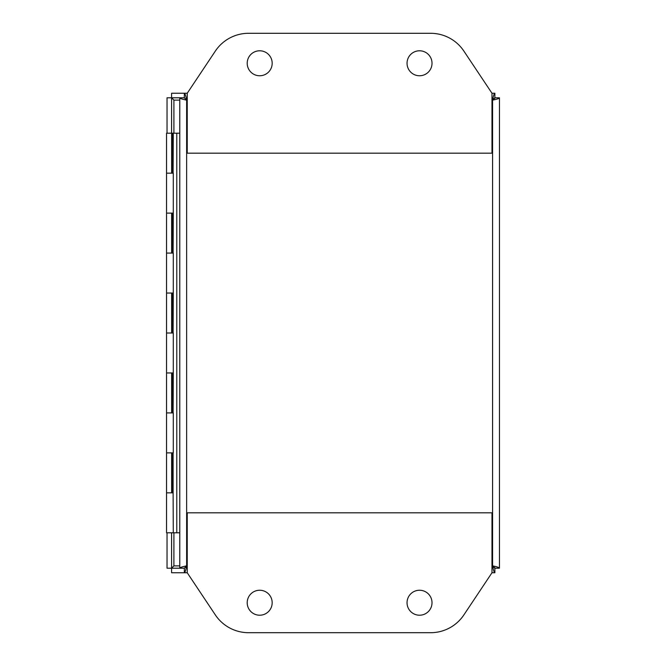 <?xml version="1.0" encoding="UTF-8"?>
<svg xmlns="http://www.w3.org/2000/svg" width="666" height="666" viewBox="0 0 666 666"><rect width="100%" height="100%" fill="white"/><g stroke="black" fill="none" stroke-linecap="round" stroke-linejoin="round"><path stroke-width="1" d="M499.45 97.802C499.042 98.576 496.744 99.342 492.574 100.116C493.34 95.937 494.114 93.648 494.88 93.24L491.974 93.24L494.88 93.24L494.88 97.794L492.574 100.116L492.574 565.884C496.744 566.658 499.042 567.424 499.45 568.198L499.45 97.802L494.888 97.802L491.974 100.116M173.909 133.2L173.909 100.116L171.595 97.794L184.332 97.794L184.332 93.24L187.238 93.24L184.332 93.24C185.098 93.648 185.872 95.937 186.638 100.116C182.467 99.342 180.17 98.576 179.77 97.802L179.77 568.198C180.17 567.424 182.467 566.658 186.638 565.884C185.872 570.063 185.098 572.352 184.332 572.76L187.238 572.76L184.332 572.76L184.332 568.206L171.595 568.206L171.595 572.76L187.238 572.76L215.334 614.909A39.96 39.96 0 0 0 248.585 632.7L430.627 632.7A39.96 39.96 0 0 0 463.877 614.909L491.974 572.76L494.88 572.76C494.114 572.352 493.34 570.063 492.574 565.884L494.888 568.198L499.45 568.198M184.332 97.794L186.638 100.116L184.324 97.802L179.77 97.802M187.238 565.884L184.324 568.198L179.77 568.198M491.974 565.884L494.88 568.206L494.88 572.76L491.974 572.76L491.974 512.82L187.238 512.82L187.238 572.76M187.238 100.116L186.638 100.116L186.638 565.884L184.332 568.206M272.178 602.73A12.488 12.488 0 0 1 259.69 615.217A12.488 12.488 0 0 1 247.203 602.73A12.488 12.488 0 0 1 259.69 590.243A12.488 12.488 0 0 1 272.178 602.73M432.018 602.73A12.488 12.488 0 0 1 419.53 615.217A12.488 12.488 0 0 1 407.043 602.73A12.488 12.488 0 0 1 419.53 590.243A12.488 12.488 0 0 1 432.018 602.73M407.043 63.27A12.488 12.488 0 0 1 419.53 50.782A12.488 12.488 0 0 1 432.018 63.27A12.488 12.488 0 0 1 419.53 75.758A12.488 12.488 0 0 1 407.043 63.27M247.203 63.27A12.488 12.488 0 0 1 259.69 50.782A12.488 12.488 0 0 1 272.178 63.27A12.488 12.488 0 0 1 259.69 75.758A12.488 12.488 0 0 1 247.203 63.27M248.585 33.3A39.96 39.96 0 0 0 215.334 51.091L187.238 93.24L187.238 153.18L491.974 153.18L491.974 93.24L463.877 51.091A39.96 39.96 0 0 0 430.627 33.3L248.585 33.3M179.77 100.116L173.909 100.116L171.587 97.802L171.587 133.2L179.77 133.2M166.55 213.12L173.285 213.12L173.285 173.16L166.55 173.16L171.62 173.16L171.62 133.2L166.55 133.2L166.55 253.08L171.62 253.08L171.62 213.12L166.55 213.12M166.55 293.04L173.285 293.04L173.285 253.08L166.55 253.08L166.55 333L171.62 333L171.62 293.04L166.55 293.04M166.55 372.96L173.285 372.96L173.285 333L166.55 333L166.55 412.92L171.62 412.92L171.62 372.96L166.55 372.96M166.55 452.88L173.285 452.88L173.285 412.92L166.55 412.92L166.55 492.84L171.62 492.84L171.62 452.88L166.55 452.88M173.102 452.88L173.102 492.84L166.55 492.84L166.55 532.8L176.781 532.8L176.781 133.2M171.587 532.8L171.587 568.198L173.893 565.884L171.595 568.206M173.893 565.917L173.909 532.8M494.771 568.206L492.465 565.9L494.788 567.748M494.788 98.252L492.482 100.116L494.771 97.794M171.587 97.802L167.033 97.802L167.033 133.2M171.587 568.198L167.033 568.198L167.033 532.8M494.78 572.76L491.974 572.76M494.788 568.198L499.342 568.198M499.342 97.802L494.788 97.802M171.595 97.794L171.595 93.24L187.238 93.24M491.974 93.24L494.78 93.24M179.77 532.8L176.781 532.8M173.102 173.16L173.285 133.2M173.102 253.08L173.285 213.12M173.102 333L173.285 293.04M173.102 412.92L173.285 372.96M173.102 492.84L173.285 532.8M173.102 133.2L172.336 133.516M173.102 213.12L172.344 213.12L172.344 253.08M173.102 293.04L172.344 293.04L172.344 333M173.102 372.96L172.344 372.96L172.344 412.92M172.344 173.16L172.344 133.6L171.62 133.2L172.336 133.2M179.77 565.884L173.909 565.884M172.344 133.6L171.62 133.6M172.344 492.84L172.344 452.88"/></g></svg>
